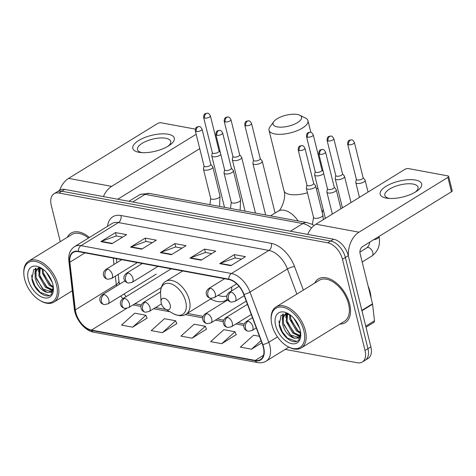 <?xml version="1.0" encoding="UTF-8"?>
<svg xmlns="http://www.w3.org/2000/svg" width="476" height="476" viewBox="0 0 476 476"><rect width="100%" height="100%" fill="white"/><g stroke="black" fill="none" stroke-linecap="round" stroke-linejoin="round"><path stroke-width="0.71" d="M210.648 298.97A28.34 16.856 -121.7 0 0 225.945 300.213A28.34 16.856 -121.7 0 0 227.326 299.196M231.449 291.009A28.34 16.856 -121.7 0 0 231.735 286.897M285.178 349.396L357.434 362.777A16.041 9.538 -121.7 0 0 362.29 362.034L368.144 358.428A16.041 9.538 -121.7 0 0 370.863 346.837L348.301 255.666A16.041 9.538 -121.7 0 0 333.599 239.208L64.718 189.406A16.041 9.538 -121.7 0 0 59.857 190.15L56.936 191.959A16.041 9.538 -121.7 0 1 61.791 191.215A16.041 9.538 -121.7 0 0 56.936 191.959L54.008 193.762A16.041 9.538 -121.7 0 0 51.283 205.352L60.268 241.653M362.29 362.034A16.041 9.538 -121.7 0 0 365.015 350.443L342.452 259.277L345.374 257.474A16.041 9.538 -121.7 0 0 330.671 241.011L61.791 191.215L330.671 241.011A16.041 9.538 -121.7 0 1 345.374 257.474L367.936 348.64L345.374 257.474L348.301 255.666M365.217 360.231A16.041 9.538 -121.7 0 0 367.936 348.64A16.041 9.538 -121.7 0 1 365.217 360.231M349.646 304.104A25.662 15.268 -121.7 0 0 318.349 278.96A25.662 15.268 -121.7 0 0 314.672 283.113A25.662 15.268 -121.7 0 1 318.349 278.96A25.662 15.268 -121.7 0 1 349.646 304.104A25.662 15.268 -121.7 0 1 345.29 322.645A25.662 15.268 -121.7 0 0 349.646 304.104M89.411 237.476A25.662 15.268 -121.7 0 0 71.007 233.151A25.662 15.268 -121.7 0 0 67.324 237.304A25.662 15.268 -121.7 0 1 71.007 233.151A25.662 15.268 -121.7 0 1 89.411 237.476M263.347 347.26A17.106 10.175 58.3 0 1 260.443 359.618A17.106 10.175 58.3 0 1 255.261 360.409L91.481 330.076A17.106 10.175 58.3 0 1 75.321 309.888L69.883 262.181A17.106 10.175 58.3 0 1 73.268 252.453A17.106 10.175 58.3 0 1 78.451 251.661L228.873 279.525A17.106 10.175 58.3 0 1 243.718 294.376L262.508 344.559A17.106 10.175 58.3 0 1 263.347 347.26M263.644 347.313A17.535 10.43 -121.7 0 0 262.782 344.547L243.992 294.364A17.535 10.43 -121.7 0 0 228.778 279.138L78.356 251.28A17.535 10.43 -121.7 0 0 69.579 262.062L75.012 309.769A17.535 10.43 -121.7 0 0 91.576 330.463L255.356 360.796A17.535 10.43 -121.7 0 0 263.644 347.313M132.655 327.173L145.9 315.261L134.762 313.196L121.511 325.108L132.655 327.173L147.09 318.111M162.364 332.676L175.614 320.764L164.47 318.7L151.225 330.612L162.364 332.676L176.798 323.615M221.786 343.678L235.037 331.766L223.893 329.701L210.648 341.619L221.786 343.678L236.221 334.622M192.078 338.18L205.323 326.262L194.184 324.204L180.934 336.115L192.078 338.18L206.513 329.118M339.923 324.073A25.662 15.268 -121.7 0 0 345.29 322.645A25.662 15.268 -121.7 0 1 339.923 324.073M342.452 259.277A16.041 9.538 -121.7 0 0 327.744 242.82L58.863 193.018A16.041 9.538 -121.7 0 0 54.008 193.762M100.852 241.618L115.484 232.597L126.628 234.656L111.991 243.682L100.852 241.618A4.278 3.029 100.5 0 1 101.376 241.362L112.431 243.409M189.983 258.129L204.615 249.103L215.759 251.167L201.128 260.188L189.983 258.129A4.278 3.029 100.5 0 1 190.507 257.873L201.562 259.92M219.698 263.627L234.329 254.606L245.467 256.671L230.836 265.691L219.698 263.627A4.278 3.029 100.5 0 1 220.215 263.371L231.276 265.424M130.561 247.121L145.198 238.095L156.336 240.16L141.705 249.186L130.561 247.121A4.278 3.029 100.5 0 1 131.084 246.865L142.145 248.912M160.275 252.625L174.906 243.599L186.051 245.664L171.414 254.69L160.275 252.625A4.278 3.029 100.5 0 1 160.799 252.369L171.854 254.416M259.408 336.282L253.601 335.205L240.356 347.123L251.501 349.182L261.848 342.803M174.906 243.599L175.739 246.973M182.04 248.139L175.65 246.955L160.799 252.369M145.198 238.095L146.031 241.469M152.326 242.635L145.942 241.451L131.084 246.865M234.329 254.606L235.162 257.974M241.457 259.14L235.073 257.956L220.215 263.371M204.615 249.103L205.453 252.47M211.749 253.637L205.364 252.458L190.507 257.873M115.484 232.597L116.317 235.965M122.618 237.131L116.227 235.947L101.376 241.362M205.323 326.262L206.566 329.243M235.037 331.766L236.274 334.747M251.501 349.182L261.026 340.614M175.614 320.764L176.852 323.74M145.9 315.261L147.143 318.242M415.53 180.053A21.384 8.151 166.1 0 1 416.833 191.126A21.384 8.151 166.1 0 1 387.762 198.319A21.384 8.151 166.1 0 1 386.262 198.099A21.384 8.151 166.1 0 1 386.042 186.324A21.384 8.151 166.1 0 1 415.53 180.053M415.352 192.066A17.106 6.521 -13.9 0 0 418.053 187.181A17.106 6.521 -13.9 0 0 413.15 184.075A17.106 6.521 -13.9 0 0 394.289 186.753A17.106 6.521 -13.9 0 0 384.84 195.404A17.106 6.521 -13.9 0 0 389.505 198.462M348.456 256.296A21.384 15.137 -79.5 0 1 359.005 232.181L447.898 177.364A2.672 1.017 -13.9 0 0 448.636 176.376A2.672 1.017 -13.9 0 0 447.874 175.894L408.503 168.599A2.672 1.017 -13.9 0 0 404.82 169.385L315.921 224.202L359.005 232.181M307.663 234.406A21.384 15.137 -79.5 0 1 315.921 224.202M448.636 176.376L452.2 190.775A2.672 1.017 166.1 0 1 451.462 191.757L362.563 246.574A5.349 3.784 100.5 0 0 360.094 253.631L372.512 303.801A2.672 1.589 58.3 0 1 372.583 304.212L374.475 320.788A2.672 1.589 58.3 0 1 373.946 322.306L366.008 327.202M271.951 324.918A22.991 13.673 -121.7 0 0 287.421 346.349A22.991 13.673 -121.7 0 0 303.89 330.832A22.991 13.673 -121.7 0 0 284.791 307.752A22.991 13.673 -121.7 0 0 271.189 320.021A22.991 13.673 -121.7 0 0 271.951 324.918M287.421 346.349L288.129 346.754A24.062 14.31 -121.7 0 0 301.278 347.902A24.062 14.31 -121.7 0 0 305.366 330.517A24.062 14.31 -121.7 0 0 276.02 306.943A24.062 14.31 -121.7 0 0 271.142 319.206L271.189 320.021M301.278 347.902L344.445 321.282A24.062 14.31 -121.7 0 0 348.533 303.896A24.062 14.31 -121.7 0 0 319.194 280.322L276.02 306.943M371.03 297.827A26.733 15.898 -121.7 0 0 370.144 292.062A26.733 15.898 -121.7 0 0 368.127 286.088M300.433 333.331L296.417 330.885L289.813 319.259L289.622 314.535M300.558 332.45L297.327 330.32L290.723 318.7L290.431 315.124M299.398 335.961L292.758 333.14L286.153 321.52L286.998 313.636M299.725 335.413L293.668 332.575L287.07 320.955L287.569 313.761M300.707 332.92L298.904 338.073L293.835 338.055C288.325 336.11 284.547 331.35 282.494 323.775L282.56 317.819L285.808 313.5M298.196 337.222L290.015 334.836L283.41 323.21L283.422 317.456L285.826 313.5M299.612 328.214L293.746 318.206M298.482 325.382L295.703 320.634M293.835 338.055A13.364 7.949 -121.7 0 0 297.881 337.436A13.364 7.949 -121.7 0 0 300.582 332.188M300.178 330.142A17.642 10.496 -121.7 0 0 288.212 313.642A17.642 10.496 -121.7 0 0 275.663 325.602A17.642 10.496 -121.7 0 0 290.277 343.297A17.642 10.496 -121.7 0 0 300.767 333.997A17.642 10.496 -121.7 0 0 300.178 330.142M289.533 315.445L289.467 314.428L281.09 315.285L279.245 324.834C281.096 336.312 294.198 345.897 298.797 339.935L300.731 333.878M296.566 341.375L287.504 338.168L282.357 331.873L279.341 324.108L278.948 320.901M294.436 338.138L291.163 335.907L283.72 324.525M282.601 317.665L283.244 313.868M298.178 335.925L294.822 333.652L287.373 322.27M286.26 315.409L286.427 313.547M300.505 332.908L298.482 331.397L291.032 320.015M298.113 324.62L296.126 321.246M282.214 319.955L282.827 314.041M285.874 317.7L286.028 313.511M297.363 114.484A14.702 5.605 -13.9 0 0 273.748 121.666A14.702 5.605 -13.9 0 0 277.246 126.89A14.702 5.605 -13.9 0 0 296.048 123.409A14.702 5.605 -13.9 0 0 299.755 115.228A14.702 5.605 -13.9 0 0 297.363 114.484M299.755 115.228L305.467 118.042A20.052 7.64 166.1 0 1 307.954 120.666A20.052 7.64 166.1 0 1 296.881 130.805A20.052 7.64 166.1 0 1 274.777 133.946A20.052 7.64 166.1 0 1 269.029 130.299A20.052 7.64 166.1 0 1 270.005 126.818L273.748 121.666M161.257 303.242A6.414 3.814 -121.7 0 0 165.571 309.221A6.414 3.814 -121.7 0 0 170.17 304.89A6.414 3.814 -121.7 0 0 164.839 298.452A6.414 3.814 -121.7 0 0 161.043 301.873A6.414 3.814 -121.7 0 0 161.257 303.242M218.085 295.316A25.395 15.107 -121.7 0 0 226.879 295.894M356.34 179.256L355.78 182.249A4.814 1.833 -13.9 0 0 355.786 182.57A4.814 1.833 -13.9 0 0 357.161 183.444A4.814 1.833 -13.9 0 0 363.795 182.034A4.814 1.833 -13.9 0 0 365.128 180.255A4.814 1.833 -13.9 0 0 364.979 179.97L363.087 177.59M348.646 144.781A3.475 1.327 -13.9 0 1 347.653 144.151L356.369 179.369A3.475 1.327 -13.9 0 0 357.363 179.999A3.475 1.327 -13.9 0 0 362.159 178.982A3.475 1.327 -13.9 0 0 363.117 177.697L354.4 142.479C353.21 140.497 352.294 139.635 351.657 139.896A3.475 2.457 -79.5 0 0 350.253 140.194A3.475 2.457 100.5 0 0 348.646 144.781A3.475 1.327 -13.9 0 0 352.478 144.234A3.475 1.327 -13.9 0 0 354.4 142.479M335.764 175.448L335.205 178.435A4.814 1.833 -13.9 0 0 335.211 178.762A4.814 1.833 -13.9 0 0 336.586 179.63A4.814 1.833 -13.9 0 0 343.22 178.22A4.814 1.833 -13.9 0 0 344.553 176.447A4.814 1.833 -13.9 0 0 344.404 176.156L342.512 173.776M328.071 140.967A3.475 1.327 -13.9 0 1 327.077 140.337L335.794 175.561A3.475 1.327 -13.9 0 0 336.788 176.191A3.475 1.327 -13.9 0 0 341.584 175.174A3.475 1.327 -13.9 0 0 342.541 173.889L333.825 138.671C332.635 136.683 331.718 135.827 331.082 136.088A3.475 2.457 -79.5 0 0 329.678 136.386A3.475 2.457 100.5 0 0 328.071 140.967A3.475 1.327 -13.9 0 0 331.903 140.426A3.475 1.327 -13.9 0 0 333.825 138.671M315.189 171.64L314.63 174.627A4.814 1.833 -13.9 0 0 314.636 174.948A4.814 1.833 -13.9 0 0 316.01 175.822A4.814 1.833 -13.9 0 0 322.651 174.412A4.814 1.833 -13.9 0 0 323.692 173.544M307.496 137.159A3.475 1.327 -13.9 0 1 306.502 136.529L315.219 171.747A3.475 1.327 -13.9 0 0 316.213 172.377A3.475 1.327 -13.9 0 0 321.008 171.36A3.475 1.327 -13.9 0 0 321.966 170.081L313.25 134.857C312.06 132.875 311.143 132.013 310.507 132.274A3.475 2.457 -79.5 0 0 309.102 132.572A3.475 2.457 100.5 0 0 307.496 137.159A3.475 1.327 -13.9 0 0 311.328 136.618A3.475 1.327 -13.9 0 0 313.25 134.857M253.47 160.204L252.905 163.191A4.814 1.833 -13.9 0 0 252.911 163.518A4.814 1.833 -13.9 0 0 254.291 164.393A4.814 1.833 -13.9 0 0 260.925 162.982A4.814 1.833 -13.9 0 0 262.252 161.203A4.814 1.833 -13.9 0 0 262.109 160.918L260.217 158.538M245.777 125.729A3.475 1.327 -13.9 0 1 244.777 125.099L253.494 160.317A3.475 1.327 -13.9 0 0 254.493 160.947A3.475 1.327 -13.9 0 0 259.283 159.93A3.475 1.327 -13.9 0 0 260.241 158.645L251.524 123.427C250.334 121.439 249.424 120.583 248.787 120.844A3.475 2.457 -79.5 0 0 247.383 121.142A3.475 2.457 100.5 0 0 245.777 125.729A3.475 1.327 -13.9 0 0 249.608 125.182A3.475 1.327 -13.9 0 0 251.524 123.427M232.895 156.396L232.33 159.383A4.814 1.833 -13.9 0 0 232.336 159.704A4.814 1.833 -13.9 0 0 233.716 160.579A4.814 1.833 -13.9 0 0 240.35 159.168A4.814 1.833 -13.9 0 0 241.677 157.395A4.814 1.833 -13.9 0 0 241.534 157.104L239.642 154.724M225.202 121.915A3.475 1.327 -13.9 0 1 224.202 121.285L232.919 156.503A3.475 1.327 -13.9 0 0 233.918 157.139A3.475 1.327 -13.9 0 0 238.708 156.116A3.475 1.327 -13.9 0 0 239.666 154.837L230.949 119.619C229.759 117.631 228.849 116.769 228.212 117.036A3.475 2.457 -79.5 0 0 226.808 117.334A3.475 2.457 100.5 0 0 225.202 121.915A3.475 1.327 -13.9 0 0 229.033 121.374A3.475 1.327 -13.9 0 0 230.949 119.619M212.32 152.582L211.755 155.575A4.814 1.833 -13.9 0 0 211.76 155.896A4.814 1.833 -13.9 0 0 213.141 156.771A4.814 1.833 -13.9 0 0 219.775 155.36A4.814 1.833 -13.9 0 0 220.816 154.486M204.626 118.108A3.475 1.327 -13.9 0 1 203.627 117.477L212.344 152.695A3.475 1.327 -13.9 0 0 213.343 153.326A3.475 1.327 -13.9 0 0 218.133 152.308A3.475 1.327 -13.9 0 0 219.091 151.023L210.374 115.805C209.184 113.823 208.274 112.961 207.637 113.223A3.475 2.457 -79.5 0 0 206.233 113.52A3.475 2.457 100.5 0 0 204.626 118.108A3.475 1.327 -13.9 0 0 208.458 117.56A3.475 1.327 -13.9 0 0 210.374 115.805M327.47 188.811L326.905 191.798A4.814 1.833 -13.9 0 0 326.911 192.125A4.814 1.833 -13.9 0 0 330.011 193.072A4.814 1.833 -13.9 0 0 334.925 191.584A4.814 1.833 -13.9 0 0 336.252 189.811A4.814 1.833 -13.9 0 0 336.11 189.525L334.217 187.145M319.777 154.337A3.475 1.327 -13.9 0 1 318.783 153.706L327.5 188.924A3.475 1.327 -13.9 0 0 328.494 189.555A3.475 1.327 -13.9 0 0 333.283 188.538A3.475 1.327 -13.9 0 0 334.247 187.252L325.53 152.034C324.34 150.047 323.424 149.19 322.787 149.452A3.475 2.457 -79.5 0 0 321.383 149.75A3.475 2.457 100.5 0 0 319.777 154.337A3.475 1.327 -13.9 0 0 323.609 153.79A3.475 1.327 -13.9 0 0 325.53 152.034M306.895 185.003L306.33 187.99A4.814 1.833 -13.9 0 0 306.336 188.312A4.814 1.833 -13.9 0 0 309.436 189.258A4.814 1.833 -13.9 0 0 314.35 187.776A4.814 1.833 -13.9 0 0 315.677 186.003A4.814 1.833 -13.9 0 0 315.534 185.711L313.642 183.331M299.202 150.523A3.475 1.327 -13.9 0 1 298.208 149.892L306.925 185.11A3.475 1.327 -13.9 0 0 307.918 185.747A3.475 1.327 -13.9 0 0 312.708 184.724A3.475 1.327 -13.9 0 0 313.672 183.444L304.955 148.22C303.765 146.239 302.849 145.376 302.212 145.638A3.475 2.457 -79.5 0 0 300.808 145.942A3.475 2.457 100.5 0 0 299.202 150.523A3.475 1.327 -13.9 0 0 303.034 149.982A3.475 1.327 -13.9 0 0 304.955 148.22M224.595 169.759L224.029 172.746A4.814 1.833 -13.9 0 0 224.035 173.068A4.814 1.833 -13.9 0 0 227.135 174.014A4.814 1.833 -13.9 0 0 232.05 172.532A4.814 1.833 -13.9 0 0 233.383 170.759A4.814 1.833 -13.9 0 0 233.234 170.468L231.342 168.088M216.901 135.279A3.475 1.327 -13.9 0 1 215.908 134.649L224.624 169.873A3.475 1.327 -13.9 0 0 225.618 170.503A3.475 1.327 -13.9 0 0 230.414 169.48A3.475 1.327 -13.9 0 0 231.372 168.201L222.655 132.982C221.465 130.995 220.549 130.138 219.912 130.4A3.475 2.457 -79.5 0 0 218.508 130.698A3.475 2.457 100.5 0 0 216.901 135.279A3.475 1.327 -13.9 0 0 220.733 134.738A3.475 1.327 -13.9 0 0 222.655 132.982M204.02 165.951L203.454 168.938A4.814 1.833 -13.9 0 0 203.466 169.26A4.814 1.833 -13.9 0 0 206.56 170.206A4.814 1.833 -13.9 0 0 211.475 168.724A4.814 1.833 -13.9 0 0 212.808 166.945A4.814 1.833 -13.9 0 0 212.659 166.66L210.767 164.28M196.326 131.471A3.475 1.327 -13.9 0 1 195.333 130.84L204.049 166.059A3.475 1.327 -13.9 0 0 205.043 166.689A3.475 1.327 -13.9 0 0 209.839 165.672A3.475 1.327 -13.9 0 0 210.797 164.393L202.08 129.169C200.89 127.187 199.974 126.324 199.337 126.586A3.475 2.457 -79.5 0 0 197.933 126.884A3.475 2.457 100.5 0 0 196.326 131.471A3.475 1.327 -13.9 0 0 200.158 130.93A3.475 1.327 -13.9 0 0 202.08 129.169M168.189 134.244A21.384 8.151 166.1 0 1 169.486 145.317A21.384 8.151 166.1 0 1 140.414 152.51A21.384 8.151 166.1 0 1 138.921 152.29A21.384 8.151 166.1 0 1 138.7 140.515A21.384 8.151 166.1 0 1 168.189 134.244M168.01 146.257A17.106 6.521 -13.9 0 0 170.711 141.372A17.106 6.521 -13.9 0 0 165.809 138.26A17.106 6.521 -13.9 0 0 146.947 140.944A17.106 6.521 -13.9 0 0 137.493 149.589A17.106 6.521 -13.9 0 0 142.163 152.653M103.399 196.576A21.384 15.137 -79.5 0 1 111.658 186.372L196.177 134.256M59.667 190.269A21.384 15.137 -79.5 0 1 68.58 178.393L157.473 123.576A2.672 1.017 -13.9 0 1 161.162 122.79L195.344 129.121M199.741 148.649L117.721 199.224M24.609 279.103A22.991 13.673 -121.7 0 0 40.079 300.534A22.991 13.673 -121.7 0 0 56.549 285.023A22.991 13.673 -121.7 0 0 37.449 261.943A22.991 13.673 -121.7 0 0 23.848 274.212A22.991 13.673 -121.7 0 0 24.609 279.103M40.079 300.534L40.787 300.945A24.062 14.31 -121.7 0 0 53.937 302.093A24.062 14.31 -121.7 0 0 58.018 284.707A24.062 14.31 -121.7 0 0 28.679 261.134A24.062 14.31 -121.7 0 0 23.8 273.397L23.848 274.212M53.092 287.522L49.07 285.076L42.465 273.45L42.281 268.726M53.217 286.641L49.986 284.511L43.381 272.885L43.09 269.315M52.057 290.146L45.41 287.331L38.812 275.705L39.657 267.827M52.378 289.604L46.327 286.766L39.722 275.146L40.222 267.952M53.366 287.111L51.563 292.258L46.487 292.24C40.978 290.3 37.199 285.54 35.153 277.96L35.218 272.01L38.461 267.685L36.075 271.647L36.063 277.401L42.667 289.021L50.855 291.407M52.271 282.405L46.404 272.397M51.134 279.573L48.356 274.825M46.487 292.24A13.364 7.949 -121.7 0 0 50.539 291.621A13.364 7.949 -121.7 0 0 53.241 286.379M52.83 284.333A17.642 10.496 -121.7 0 0 40.871 267.833A17.642 10.496 -121.7 0 0 28.322 279.793A17.642 10.496 -121.7 0 0 42.935 297.488A17.642 10.496 -121.7 0 0 53.419 288.188A17.642 10.496 -121.7 0 0 52.83 284.333M42.186 269.636L42.12 268.619L33.748 269.475L31.904 279.025C33.754 290.503 46.85 300.088 51.45 294.12L53.383 288.069M88.471 238.054A24.062 14.31 -121.7 0 0 71.846 234.513L28.679 261.134M49.224 295.566L40.163 292.353L35.01 286.058L31.999 278.293L31.606 275.086M47.094 292.329L43.822 290.098L36.372 278.716M35.26 271.855L35.902 268.059M50.837 290.116L47.481 287.843L40.032 276.461M38.919 269.6L39.086 267.738M53.163 287.099L51.14 285.588L43.691 274.2M50.765 278.805L48.784 275.437M34.873 274.146L35.486 268.232M38.532 271.891L38.681 267.702M333.599 239.208L327.744 242.82M370.863 346.837L365.015 350.443M64.718 189.406L58.863 193.018M311.548 228.028A21.384 12.721 -121.7 0 0 302.849 223.565L290.443 231.217M149.428 193.435A10.692 7.568 100.5 0 0 145.103 194.351A21.384 12.721 -121.7 0 0 138.629 195.344L140.777 194.25L149.428 193.435L307.169 222.649A10.692 7.568 100.5 0 0 302.849 223.565L145.103 194.351L132.703 202.002M75.321 309.888L116.293 284.624A17.106 10.175 -121.7 0 0 116.507 286.064M115.329 276.187L116.293 284.624A9.621 4.796 -6.5 0 0 118.899 280.816L119.553 284.19M255.261 360.409L263.478 355.346M78.356 251.28A5.349 3.784 -79.5 0 1 81.009 245.658L231.431 273.516A21.384 12.721 58.3 0 1 249.989 292.085L268.779 342.268A21.384 12.721 58.3 0 1 269.832 345.641A21.384 12.721 58.3 0 1 266.197 361.094L288.831 347.141M262.782 344.547A5.349 1.351 159.5 0 0 268.779 342.268L277.49 336.895M243.992 294.364A5.349 1.351 159.5 0 0 249.989 292.085L287.45 268.988A21.384 12.721 -121.7 0 0 268.892 250.418L231.431 273.516A5.349 3.784 100.5 0 0 228.778 279.138M74.536 246.645A21.384 12.721 58.3 0 1 81.009 245.658L118.47 222.56A21.384 12.721 -121.7 0 0 111.997 223.547L74.536 246.645C70.103 249.662 68.211 254.422 68.859 260.925L74.292 308.632C75.333 319.128 84.633 330.743 93.784 332.212L257.564 362.545A5.349 3.784 -79.5 0 1 255.356 360.796M69.579 262.062A5.349 2.666 173.5 0 1 68.859 260.925M75.012 309.769A5.349 2.666 173.5 0 1 74.292 308.632M91.576 330.463A5.349 3.784 100.5 0 0 93.784 332.212M107.534 226.302A26.733 15.898 58.3 0 1 120.946 215.503L271.368 243.367A26.733 15.898 58.3 0 1 294.561 266.578L303.361 290.086M296.851 294.097L287.45 268.988A5.349 1.351 -20.5 0 1 294.561 266.578M271.368 243.367A5.349 3.784 100.5 0 1 268.892 250.418L118.47 222.56A5.349 3.784 100.5 0 0 120.946 215.503M69.883 262.181L84.984 252.875M113.27 258.111L113.996 264.448M120.773 295.995A17.106 10.175 -121.7 0 0 122.844 298.654M91.481 330.076L126.574 308.442M133.048 304.926L140.979 306.389M153.623 308.734L169.991 311.762M185.224 314.588L202.705 317.825M215.348 320.164L223.28 321.633M235.923 323.977L243.855 325.447M135.119 303.652L136.344 303.985A9.621 6.813 100.5 0 0 134.571 303.985M361.843 310.382L372.512 303.801M451.462 191.757L447.898 177.364M372.583 304.212L361.944 310.774M365.752 326.167L374.475 320.788M270.546 215.866L278.109 211.201C280.412 211.398 286.748 197.897 283.993 190.763A20.052 7.64 -13.9 0 0 289.735 194.404A20.052 7.64 -13.9 0 0 307.442 192.78M316.439 189.079A20.052 7.64 -13.9 0 0 317.908 188.187M278.109 211.201A20.052 11.924 58.3 0 1 284.178 210.273A20.052 11.924 58.3 0 1 298.113 220.971M173.038 313.523A17.683 10.52 -121.7 0 0 185.7 301.588A17.683 10.52 -121.7 0 0 171.015 283.839A17.683 10.52 -121.7 0 0 160.555 293.275C160.692 286.963 162.477 282.982 165.904 281.334A19.248 11.448 -121.7 0 1 189.377 300.195A19.248 11.448 -121.7 0 1 186.11 314.1C183.093 316.421 178.738 316.231 173.038 313.523L165.571 309.221M256.278 327.922L251.977 330.576A5.349 3.177 -121.7 0 0 252.881 326.714A5.349 3.177 -121.7 0 0 247.984 321.229A5.349 3.784 100.5 0 0 245.509 328.279A5.349 3.784 -79.5 0 0 248.198 331.284C246.104 330.63 244.819 329.654 244.355 328.345C244.051 327.666 242.498 324.662 246.366 321.473A5.349 3.177 -121.7 0 1 247.984 321.229M373.606 239.767A4.814 1.833 -13.9 0 0 379.069 236.59C380.556 244.771 378.194 251.227 371.982 255.951A4.814 2.862 -121.7 0 0 372.797 252.476A4.814 2.862 -121.7 0 0 368.597 247.585A4.814 2.862 -121.7 0 0 366.931 247.758L368.68 245.818L369.894 242.058M251.257 314.523L231.401 326.768A5.349 3.177 -121.7 0 0 232.306 322.901A5.349 3.177 -121.7 0 0 227.409 317.415A5.349 3.784 100.5 0 0 224.934 324.471A5.349 3.784 -79.5 0 0 227.623 327.47C225.529 326.822 224.244 325.846 223.78 324.537C223.476 323.853 221.923 320.854 225.791 317.665A5.349 3.177 -121.7 0 1 227.409 317.415M246.241 301.118L210.826 322.954A5.349 3.177 -121.7 0 0 211.731 319.093A5.349 3.177 -121.7 0 0 206.834 313.607A5.349 3.784 100.5 0 0 204.359 320.663A5.349 3.784 -79.5 0 0 207.048 323.662C204.954 323.014 203.668 322.032 203.204 320.729C202.901 320.045 201.348 317.04 205.215 313.857A5.349 3.177 -121.7 0 1 206.834 313.607M161.447 303.908L149.101 311.524A5.349 3.177 -121.7 0 0 150.011 307.663A5.349 3.177 -121.7 0 0 145.109 302.177A5.349 3.784 100.5 0 0 142.639 309.227A5.349 3.784 -79.5 0 0 145.323 312.232C143.228 311.578 141.949 310.602 141.479 309.293C141.176 308.609 139.623 305.61 143.49 302.421A5.349 3.177 -121.7 0 1 145.109 302.177M161.203 287.563L128.526 307.71A5.349 3.177 -121.7 0 0 129.436 303.849A5.349 3.177 -121.7 0 0 124.534 298.363A5.349 3.784 100.5 0 0 122.064 305.419A5.349 3.784 -79.5 0 0 124.748 308.418C122.653 307.77 121.374 306.788 120.904 305.485C120.601 304.801 119.048 301.796 122.915 298.613A5.349 3.177 -121.7 0 1 124.534 298.363M156.241 274.128L107.951 303.902A5.349 3.177 -121.7 0 0 108.861 300.041A5.349 3.177 -121.7 0 0 103.958 294.555A5.349 3.784 100.5 0 0 101.489 301.605A5.349 3.784 -79.5 0 0 104.173 304.61C102.078 303.956 100.799 302.98 100.329 301.671C100.025 300.987 98.472 297.988 102.34 294.799A5.349 3.177 -121.7 0 1 103.958 294.555M244.212 295.703L234.942 301.415A5.349 3.177 -121.7 0 0 235.852 297.554A5.349 3.177 -121.7 0 0 230.949 292.068A5.349 3.784 100.5 0 0 228.48 299.124A5.349 3.784 -79.5 0 0 231.163 302.123C229.069 301.475 227.79 300.493 227.32 299.19C227.016 298.506 225.463 295.501 229.331 292.318A5.349 3.177 -121.7 0 1 230.949 292.068M236.685 283.845L214.367 297.607A5.349 3.177 -121.7 0 0 215.277 293.746A5.349 3.177 -121.7 0 0 210.374 288.26A5.349 3.784 100.5 0 0 207.905 295.31A5.349 3.784 -79.5 0 0 210.588 298.315C208.494 297.661 207.215 296.685 206.745 295.376C206.441 294.692 204.888 291.693 208.756 288.504A5.349 3.177 -121.7 0 1 210.374 288.26M306.336 188.312L313.535 217.389A4.814 1.833 -13.9 0 0 315.13 218.3A4.814 1.833 -13.9 0 0 321.55 216.854A4.814 1.833 -13.9 0 0 322.877 215.081L323.394 219.597M157.972 266.393L132.066 282.363A5.349 3.177 -121.7 0 0 132.977 278.502A5.349 3.177 -121.7 0 0 128.074 273.016A5.349 3.784 100.5 0 0 125.604 280.066A5.349 3.784 -79.5 0 0 128.288 283.071C126.194 282.417 124.914 281.441 124.444 280.132C124.147 279.448 122.594 276.449 126.455 273.26A5.349 3.177 -121.7 0 1 128.074 273.016M224.035 173.068L231.235 202.151A4.814 1.833 -13.9 0 0 232.829 203.056A4.814 1.833 -13.9 0 0 239.25 201.61A4.814 1.833 -13.9 0 0 240.576 199.837L240.136 210.237M137.397 262.579L111.497 278.555A5.349 3.177 -121.7 0 0 112.401 274.688A5.349 3.177 -121.7 0 0 107.499 269.202A5.349 3.784 100.5 0 0 105.029 276.258A5.349 3.784 -79.5 0 0 107.713 279.257C105.618 278.609 104.339 277.627 103.869 276.324C103.572 275.64 102.019 272.641 105.88 269.452A5.349 3.177 -121.7 0 1 107.499 269.202M203.466 169.26L210.66 198.337A4.814 1.833 -13.9 0 0 212.254 199.248A4.814 1.833 -13.9 0 0 218.674 197.802A4.814 1.833 -13.9 0 0 220.001 196.029L219.561 206.423M68.58 178.393L111.658 186.372M138.629 195.344L128.954 201.306M307.169 222.649L311.762 224.166L314.124 225.487M257.564 362.545C260.765 363.117 263.639 362.635 266.197 361.094M116.376 258.688L116.834 262.698M118.173 274.438L118.899 280.816M136.344 303.985L141.36 304.914M155.557 307.544L166.035 309.483M187.229 313.41L203.085 316.35M217.276 318.979L223.66 320.158M237.851 322.787L244.236 323.972M124.087 293.954L126.098 296.649M285.767 313.494L285.392 313.732M322.294 212.718L323.133 209.297M283.993 190.763L269.029 130.299M211.57 298.404L186.11 314.1M182.707 270.975L165.904 281.334M161.043 301.873L160.555 293.275M310.846 132.358L307.954 120.666M251.977 330.576L248.198 331.284M362.165 262.002L371.982 255.951M359.445 197.361L355.786 182.57M359.904 252.09L366.931 247.758M252.458 317.718L246.366 321.473M368.049 192.06L365.128 180.255M347.653 144.151C347.676 140.099 349.521 140.45 349.562 140.164L351.657 139.896M231.401 326.768L227.623 327.47M342.411 207.869L335.211 178.762M247.437 304.313L225.791 317.665M351.014 202.562L344.553 176.447M327.077 140.337C327.101 136.285 328.946 136.642 328.987 136.35L331.082 136.088M210.826 322.954L207.048 323.662M325.382 218.371L314.636 174.948M227.766 299.945L205.215 313.857M321.937 169.968L323.198 171.55M306.502 136.529C306.526 132.477 308.371 132.828 308.412 132.542L310.507 132.274M149.101 311.524L145.323 312.232M265.638 214.956L252.911 163.518M160.525 291.919L143.49 302.421M275.086 213.064L262.252 161.203M244.777 125.099C244.807 121.041 246.651 121.398 246.687 121.112L248.787 120.844M128.526 307.71L124.748 308.418M245.069 211.148L232.336 159.704M171.193 268.839L122.915 298.613M255.457 213.07L241.677 157.395M224.202 121.285C224.232 117.233 226.076 117.59 226.112 117.298L228.212 117.036M107.951 303.902L104.173 304.61M224.493 207.34L211.76 155.896M124.891 280.894L102.34 294.799M219.067 150.916L220.323 152.499M203.627 117.477C203.657 113.419 205.501 113.776 205.537 113.49L207.637 113.223M234.942 301.415L231.163 302.123M332.343 214.075L326.911 192.125M340.947 208.774L336.252 189.811M318.783 153.706C318.807 149.648 320.651 150.005 320.687 149.72L322.787 149.452M239.035 286.332L229.331 292.318M214.367 297.607L210.588 298.315M313.535 217.389L312.387 224.476M322.877 215.081L315.677 186.003M298.208 149.892C298.232 145.84 300.076 146.197 300.112 145.906L302.212 145.638M224.607 278.734L208.756 288.504M132.066 282.363L128.288 283.071M231.235 202.151L230.515 208.452M240.576 199.837L233.383 170.759M215.908 134.649C215.931 130.597 217.776 130.954 217.818 130.662L219.912 130.4M142.306 263.49L126.455 273.26M111.497 278.555L107.713 279.257M210.66 198.337L209.94 204.644M220.001 196.029L212.808 166.945M195.333 130.84C195.356 126.789 197.201 127.14 197.242 126.854L199.337 126.586M121.731 259.676L105.88 269.452M72.257 290.794L53.937 302.093M38.425 267.685L38.044 267.917"/></g></svg>
